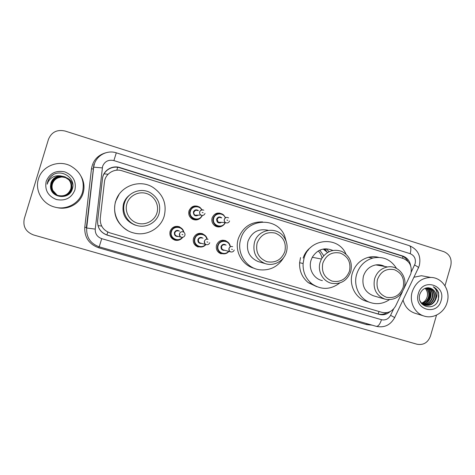 <?xml version="1.0" encoding="UTF-8"?>
<svg xmlns="http://www.w3.org/2000/svg" width="475" height="475" viewBox="0 0 475 475"><rect width="100%" height="100%" fill="white"/><g stroke="black" fill="none" stroke-linecap="round" stroke-linejoin="round"><path stroke-width="0.71" d="M220.828 253.715L221.213 253.834C217.259 252.284 215.686 249.393 216.487 245.165C218.393 240.813 221.57 239.364 226.017 240.825L222.68 240.184M197.849 246.917L198.229 247.036C194.233 245.456 192.642 242.547 193.456 238.296C195.308 234.015 198.461 232.53 202.896 233.848L199.607 233.302M181.438 238.723C179.502 240.279 177.329 240.748 174.919 240.142C170.881 238.539 169.272 235.606 170.086 231.337C171.92 227.08 175.067 225.572 179.52 226.812L183.261 230.375M200.551 217.983C198.111 220.121 195.403 220.507 192.44 219.147C189.335 217.212 188.177 214.451 188.973 210.87C191.265 206.061 194.809 204.808 199.601 207.124M222.353 225.904C220.002 227.264 217.633 227.293 215.234 226.005C212.373 224.046 211.328 221.362 212.099 217.948C214.373 213.162 217.877 211.915 222.603 214.219M217.888 247.196L217.39 247.683M170.745 234.347L171.374 235.036M191.051 216.036L190.612 216.19M213.744 221.819L213.346 222.205M403.845 288.824L410.851 273.76C412.276 266.404 409.759 261.327 403.305 258.531L122.045 170.792C114.226 168.114 105.153 173.826 104.447 181.943L100.255 218.393C99.982 225.548 103.253 230.393 110.069 232.928L381.977 312.366C387.968 313.607 392.558 311.404 395.752 305.758L402.39 291.87M332.53 250.491L332.292 250.194M303.145 258.109C304.576 253.614 307.153 249.998 310.876 247.267M325.007 248.817L326.539 251.423M218.31 243.972L218.524 244.637M214.296 216.891L213.797 216.766M194.073 211.654L193.776 211.197M190.879 210.015L190.261 210.164M176.178 231.141L175.922 230.737M172.573 229.544L171.713 229.912M196.959 206.013L197.446 206.364M219.391 213.026L219.895 213.417M410.643 265.768C409.806 260.882 407.188 257.64 402.782 256.037L119.86 167.562C112.136 164.914 103.176 170.543 102.481 178.553L97.618 220.845C97.351 227.905 100.581 232.685 107.32 235.184L379.228 314.373C383.266 315.4 386.905 314.462 390.141 311.564M386.953 312.633C384.103 314.349 381.116 314.782 377.999 313.939L107.297 235.095C100.593 232.607 97.375 227.852 97.642 220.828L102.481 178.743C103.176 170.768 112.094 165.169 119.783 167.806L401.452 255.865C404.338 256.821 406.523 258.685 408.007 261.47M436.513 315.115L430.439 336.134C427.904 342.635 423.451 345.337 417.08 344.25L33.493 234.935C25.846 231.942 22.77 226.551 24.273 218.773L48.468 139.317C51.543 132.062 57.083 129.301 65.087 131.035L443.882 251.673C449.789 254.279 452.087 259 450.769 265.828L444.992 285.796M412.193 291.828C415.494 282.595 421.675 277.798 430.742 277.436C442.272 277.4 450.888 290.629 447.135 302.373C444.386 312.675 433.23 319.253 423.843 315.982C414.645 313.233 409.094 301.809 412.193 291.828M413.909 277.257L421.426 275.726L426.396 276.634M441.115 300.556C437.142 316.558 413.197 309.498 418.332 293.681C422.459 277.572 446.28 284.929 441.115 300.556M430.481 288.177C425.523 287.031 421.978 289.043 419.847 294.221C415.738 306.767 434.874 312.182 438.348 299.772L438.579 292.915C437.582 290.082 435.807 288.046 433.247 286.799C437.148 289.875 438.015 293.96 435.848 299.066C433.847 303.863 430.403 305.918 425.523 305.229L425.089 305.11C429.964 305.799 433.402 303.751 435.403 298.959C436.572 293.704 434.934 290.106 430.481 288.177C435.082 290.142 436.869 293.77 435.848 299.066M419.936 300.669C421.105 303.014 422.97 304.534 425.523 305.229M424.228 304.802C428.711 305.021 431.846 302.931 433.628 298.526C434.797 293.241 433.129 289.649 428.622 287.767M424.436 304.885C429.02 305.223 432.232 303.133 434.073 298.632C435.248 293.17 433.473 289.554 428.747 287.779M422.512 304.332L423.189 304.392M423.421 304.398C427.476 304.208 430.297 302.106 431.876 298.092C432.998 293.348 431.65 289.898 427.827 287.737M423.617 304.511C427.785 304.416 430.683 302.314 432.315 298.199C433.449 293.33 432.024 289.845 428.04 287.737M422.643 303.905C426.259 303.365 428.759 301.287 430.142 297.665C431.205 293.413 430.136 290.124 426.942 287.814M422.833 304.036C426.562 303.578 429.139 301.494 430.57 297.772C431.65 293.396 430.516 290.065 427.168 287.785M421.901 303.299C425.072 302.474 427.245 300.455 428.42 297.243C429.418 293.473 428.616 290.391 426.016 288.004M421.497 303.549L421.842 303.501M422.079 303.46C425.363 302.7 427.619 300.663 428.848 297.35C429.863 293.455 428.996 290.32 426.247 287.945M425.131 288.301C427.31 290.724 427.981 293.603 427.144 296.928C428.082 293.526 427.464 290.629 425.297 288.236M427.144 296.928C426.253 299.903 424.442 301.957 421.699 303.109M415.197 313.322L414.728 313.173C408.684 310.994 404.789 306.601 403.049 299.986M427.239 301.963C429.94 298.828 430.819 295.26 429.875 291.252M426.247 302.67C429.816 299.125 430.849 294.987 429.353 290.255M437.41 301.833C440.099 295.29 438.71 290.278 433.247 286.799M377.435 279.555C380.707 271.468 386.347 268.185 394.357 269.693C401.82 272.941 404.753 278.825 403.156 287.333C399.95 295.361 394.345 298.662 386.341 297.237C378.812 294.043 375.844 288.147 377.435 279.555M374.615 278.766C376.835 272.199 381.152 268.262 387.564 266.956C398.293 264.89 407.776 276.824 404.207 287.713C400.645 296.875 394.298 300.705 385.166 299.197C376.236 295.67 372.721 288.859 374.615 278.766M384.756 266.469C381.965 264.979 379.003 264.456 375.862 264.913C369.692 266.16 365.542 269.931 363.405 276.224C361.588 285.908 364.978 292.44 373.576 295.836L384.738 299.072M379.952 264.878L380.659 265.751M389.363 299.707C383.117 303.881 376.532 304.748 369.621 302.308C359.207 298.538 353.157 285.511 356.683 274.194C359.45 265.81 364.853 260.425 372.893 258.032C383.04 256.067 390.907 259.522 396.5 268.411M367.359 301.589L365.067 300.859C354.813 297.148 348.858 284.341 352.325 273.22C355.045 264.979 360.365 259.683 368.279 257.337C371.771 256.452 375.238 256.464 378.676 257.373M376.711 264.807L377.061 265.121M322.852 263.043C326.212 254.826 332.037 251.507 340.332 253.086C348.068 256.441 351.12 262.443 349.493 271.1C346.198 279.264 340.409 282.595 332.12 281.111C324.318 277.816 321.231 271.795 322.852 263.043M320.114 262.283L321.433 259.029C326.515 251.18 333.302 248.639 341.798 251.412C349.636 255.704 352.622 262.42 350.764 271.552C347.332 280.488 341.068 284.424 331.96 283.361C323.107 281.723 317.229 271.338 320.114 262.283M332.797 250.438C324.324 247.036 317.478 249.316 312.265 257.278L311 260.395C308.233 269.064 313.88 279.021 322.394 280.6M318.25 250.937C320.168 252.92 321.421 255.289 321.997 258.038M324.104 248.9L325.161 250.272M306.292 251.827L308.133 250.26M323.202 249.048L327.542 252.486M319.817 250.123L323.718 255.71M339.762 282.981C330.624 289.839 321.367 290.136 311.986 283.872C305.716 278.718 302.753 271.932 303.103 263.512L304.042 258.293C309.053 238.224 338.176 235.535 345.919 254.024M316.718 286.657L308.352 282.714C302.183 277.649 299.268 270.976 299.606 262.705L300.533 257.575M326.123 248.781L329.092 251.649M257.088 243.158C260.555 234.775 266.612 231.42 275.257 233.088C283.326 236.562 286.526 242.719 284.858 251.554C281.461 259.873 275.447 263.251 266.808 261.678C258.667 258.263 255.431 252.088 257.088 243.158M254.452 242.422C257.883 228.813 277.483 225.857 284.377 237.714C287.12 242.179 287.797 246.97 286.401 252.088C283.955 261.084 273.713 266.653 265.109 263.566C256.025 259.516 252.474 252.468 254.452 242.422M268.155 230.31C258.525 228.309 251.797 231.99 247.962 241.348C246.074 250.96 249.482 257.705 258.192 261.588L259.54 261.974M283.753 257.456C278.166 266.695 270.091 270.798 259.528 269.776C245.937 268.078 236.354 252.635 240.724 239.162C245.985 218.185 277.257 216.262 284.685 236.022L286.461 242.333M254.327 268.333C242.137 265.371 234.317 251.109 238.272 238.771C242.583 227.282 250.711 221.665 262.639 221.92M126.884 203.775C129.23 195.765 138.445 190.962 146.454 193.497C154.5 195.914 159.392 204.986 156.964 212.877C154.654 220.798 145.57 225.661 137.524 223.208C129.443 220.875 124.414 211.749 126.884 203.775M124.474 203.116C127.33 192.571 140.754 187.197 150.266 192.666C158.151 197.642 161.09 204.612 159.072 213.578C156.53 222.775 145.813 228.463 136.568 225.423C127.324 222.805 121.529 212.188 124.474 203.116M129.515 195.136C126.599 197.374 124.598 200.242 123.512 203.745C121.541 213.934 125.394 221.041 135.072 225.061L136.836 225.506M125.347 199.684L126.884 198.128M128.333 196.116L128.957 195.67M127.965 196.46L128.594 196.038M115.692 201.382C119.807 186.141 139.573 178.802 152.873 187.304C163.228 194.417 167.01 204.001 164.219 216.042C160.752 228.517 146.537 236.508 133.778 232.976C120.258 229.835 111.405 214.516 115.692 201.382M127.84 230.624C116.802 223.856 112.67 214.207 115.455 201.673L119.071 194.406M38.433 179.004C41.948 166.22 58.318 159.564 70.395 165.822C80.999 171.956 85.025 180.785 82.484 192.304C79.349 203.508 66.168 210.514 54.494 207.023C42.447 203.947 34.657 190.475 38.433 179.004M81.16 176.474C84.105 181.806 84.758 187.34 83.125 193.088C80.144 203.692 67.883 210.473 56.745 207.533M58.182 195.581C64.374 196.959 68.661 194.815 71.042 189.145C71.957 185.624 71.185 182.442 68.721 179.598L65.194 177.151C58.651 175.192 54.031 177.199 51.348 183.166C50.208 188.308 51.965 192.227 56.614 194.928M57.926 195.457C64.155 196.846 68.471 194.685 70.858 188.985C71.974 183.552 69.991 179.508 64.909 176.842C58.312 174.871 53.657 176.89 50.95 182.905C52.577 178.463 55.836 176.13 60.699 175.893L64.909 176.842M68.691 179.562L65.123 177.074C58.568 175.109 53.942 177.122 51.247 183.101C50.071 188.878 52.268 192.987 57.837 195.415C64.083 196.804 68.406 194.643 70.799 188.931C71.915 183.487 69.932 179.437 64.838 176.765M68.845 179.746L65.479 177.454C58.983 175.507 54.399 177.502 51.739 183.427C50.611 188.444 52.297 192.304 56.792 195.005M58.265 195.623C64.452 197 68.727 194.857 71.102 189.198C72.016 185.666 71.238 182.477 68.75 179.633M68.816 179.704L65.407 177.377C58.9 175.429 54.31 177.424 51.638 183.362C50.51 188.409 52.214 192.286 56.751 194.987M58.514 195.748C64.665 197.113 68.922 194.982 71.28 189.359C72.188 185.862 71.422 182.709 68.976 179.882L65.758 177.751C59.31 175.821 54.767 177.798 52.119 183.677C51.009 188.581 52.624 192.381 56.97 195.088M58.597 195.789C64.737 197.149 68.982 195.023 71.339 189.406C72.248 185.903 71.47 182.738 69.012 179.918M68.845 179.74L65.687 177.674C59.227 175.744 54.672 177.721 52.024 183.617C50.914 188.545 52.547 192.363 56.923 195.065M57.142 195.16L52.903 190.54C51.953 188.367 51.805 186.152 52.458 183.902C53.366 181.123 55.183 179.123 57.914 177.905C55.136 179.152 53.301 181.141 52.404 183.867C51.306 188.676 52.873 192.434 57.101 195.142M58.93 195.949C65.022 197.303 69.237 195.189 71.571 189.614C72.479 186.135 71.707 183 69.261 180.197M58.847 195.908C64.95 197.262 69.172 195.148 71.517 189.567C72.42 186.099 71.654 182.964 69.231 180.162L69.13 180.061M50.522 186.028L50.932 182.893L50.522 186.028C49.917 198.033 69.148 200.503 72.236 189.282C76.558 178.422 61.4 168.186 52.161 175.4C49.982 177.098 48.486 179.241 47.672 181.83L47.197 184.205L48.076 181.961C50.831 177.193 55.041 175.168 60.699 175.893M74.902 190.012C71.493 198.051 65.324 201.222 56.4 199.536C47.975 196.068 44.567 190.006 46.182 181.343C49.661 173.25 55.872 170.098 64.802 171.873C73.156 175.394 76.522 181.444 74.902 190.012M57.914 177.905L61.875 176.902M62.753 176.896C67.895 177.395 71.268 180.037 72.865 184.817M53.348 174.681C49.715 177.038 47.666 180.215 47.197 184.205M104.078 173.832L108.074 174.266M402.58 258.305L402.937 256.452M378.118 313.975L379.05 311.511M106.899 234.977L107.789 232.037M97.981 225.607L101.668 226.053M116.797 170.198L117.669 167.325M401.452 255.865L402.782 256.037M411.213 272.139L415.12 263.702C416.053 258.869 414.408 255.526 410.174 253.686L113.893 160.58C108.46 159.434 104.69 161.363 102.594 166.363L95.243 229.098C95.065 233.807 97.227 236.989 101.727 238.652L381.49 319.705C385.433 320.512 388.461 319.058 390.563 315.335L393.644 308.892M419.389 265.24C421.159 255.847 417.81 249.328 409.337 245.664C411 246.608 411.279 249.28 410.174 253.686M93.302 167.301L93.67 167.17L86.688 228.012L86.343 227.929L93.925 164.279M409.337 245.664L116.304 152.825C107.38 149.803 96.924 155.224 94.323 164.213L93.67 167.17L102.279 167.889M372.032 325.137L366.575 324.579L98.717 247.784C89.045 244.245 84.39 237.411 84.764 227.293L91.473 168.821C92.892 160.425 97.737 155.064 106.008 152.718M99.02 246.774L98.717 247.784M84.764 227.293L86.741 227.543M366.943 323.677L366.575 324.579M91.473 168.821L93.462 168.999M101.727 238.652L99.198 246.828C90.446 243.586 86.278 237.316 86.688 228.012L95.243 229.098M99.198 246.828L376.164 326.319M381.49 319.705C379.976 324.241 378.242 326.456 376.289 326.361C384.299 327.993 390.379 325.143 394.541 317.799C395.331 317.929 394.007 317.104 390.563 315.335M116.304 152.825L113.893 160.58M414.622 265.014C418.006 266.867 419.235 267.876 418.309 268.043L394.636 317.609M377.999 313.939L379.228 314.373M308.049 249.725L308.311 250.028M123.631 203.359L125.163 201.228M125.839 198.948L126.867 198.158M225.477 222.543C223.309 226.397 220.21 227.442 216.178 225.667C213.489 223.82 212.509 221.291 213.245 218.084C215.543 213.394 218.957 212.307 223.493 214.813L225.607 217.782M225.251 217.882C223.583 212.467 215.098 212.687 213.726 218.209C211.316 225.239 222.413 229.395 225.097 222.508M221.504 222.353C218.334 223.654 216.713 222.573 216.648 219.106C217.882 216.754 219.581 216.339 221.742 217.865M229.597 220.982C228.713 222.87 227.335 223.387 225.453 222.526L218.215 222.217L217.117 219.23L218.613 217.556C220.079 217.307 220.922 217.408 221.154 217.859C219.349 216.938 218.013 217.396 217.128 219.23L218.215 222.217L220.851 222.33M225.453 222.526C224.378 221.73 223.998 220.673 224.301 219.355C225.239 217.408 226.658 216.921 228.57 217.9C226.735 216.933 225.34 217.419 224.39 219.367C224.063 220.673 224.414 221.73 225.453 222.526M226.908 220.044L227.792 220.317L226.908 220.044M213.786 216.79L214.273 216.933M214.771 216.184L214.278 216.024M217.069 213.186L218.494 213.934M220.489 217.508L220.263 217.004M216.861 213.952L215.822 213.667M215.496 226.148L217.212 225.672M220.133 223.018L220.471 222.312M219.106 213.857L217.805 213.049M216.808 213.257L217.977 214.047M214.112 223.719L214.611 223.577M202.398 215.442C200.313 219.236 197.256 220.341 193.224 218.761C190.303 216.927 189.222 214.326 189.97 210.959C192.126 206.423 195.463 205.242 199.981 207.409L202.124 209.813M201.964 210.36C199.951 205.242 191.781 205.734 190.445 211.084C188.005 218.173 199.292 222.377 201.988 215.424M198.514 215.122C195.261 216.653 193.557 215.608 193.408 211.993C194.578 209.701 196.246 209.243 198.425 210.603M205.016 213.441C204.179 215.288 202.819 215.828 200.943 215.068L195.112 215.199C193.996 214.463 193.58 213.435 193.865 212.117L195.231 210.502C196.692 210.158 197.558 210.205 197.82 210.645C196.027 209.843 194.714 210.336 193.883 212.117C193.586 213.423 193.996 214.451 195.112 215.199L197.843 215.139M200.943 215.068C199.761 214.278 199.328 213.186 199.643 211.791C200.527 209.897 201.917 209.38 203.822 210.229C201.994 209.392 200.634 209.92 199.743 211.803C199.411 213.21 199.815 214.302 200.943 215.068M202.202 212.467L203.104 212.741L202.202 212.467M193.723 211.274L194.02 211.761M194.014 206.085L195.688 206.726M193.01 219.414L194.958 218.928M196.46 206.696L194.94 205.924M191.211 217.105L191.823 217.081M228.908 251.406C227.062 253.525 224.788 254.268 222.08 253.644C218.369 252.172 216.897 249.446 217.657 245.468C219.444 241.377 222.431 240.012 226.617 241.359C228.582 242.351 229.793 243.93 230.238 246.109M229.858 246.02C228.902 240.018 219.61 239.667 218.138 245.611C216.03 251.655 224.669 256.358 228.528 251.299M224.77 250.283C222.062 250.485 220.822 249.221 221.047 246.477C222.264 244.144 223.945 243.705 226.094 245.171M234.228 250.028C233.563 251.643 232.388 252.261 230.708 251.893L223.185 249.856C222.211 249.886 221.653 248.805 221.522 246.614C222.241 245.005 223.404 244.441 225.007 244.922C223.369 244.465 222.211 245.029 221.534 246.62C221.231 248.152 221.777 249.227 223.185 249.856L223.476 249.933M228.962 248.455C229.68 246.768 230.903 246.169 232.643 246.65C230.987 246.163 229.781 246.774 229.033 248.473C229.14 250.782 229.698 251.922 230.708 251.893C229.217 251.227 228.635 250.082 228.962 248.455M232.447 249.476L231.568 249.215L232.447 249.476M217.787 249.654L218.286 249.583M223.464 250.373L223.767 250.01M225.049 244.934L224.936 244.441M219.996 242.719L219.592 242.416M205.918 244.536C204.048 246.691 201.727 247.451 198.954 246.804C195.207 245.308 193.717 242.559 194.477 238.563C196.223 234.531 199.185 233.13 203.365 234.353C205.432 235.309 206.714 236.9 207.219 239.121M206.815 239.038C205.746 233.059 196.424 232.774 194.958 238.699C192.82 244.803 201.632 249.553 205.521 244.429M201.679 243.426L201.691 243.414C198.948 243.633 197.683 242.351 197.903 239.578C199.114 237.251 200.806 236.799 202.979 238.236M209.754 242.731C209.089 244.346 207.908 244.975 206.209 244.613L200.082 242.992C199.102 243.046 198.532 241.953 198.366 239.715C198.983 238.171 200.141 237.595 201.851 237.999C200.207 237.571 199.049 238.147 198.384 239.721C198.075 241.27 198.645 242.363 200.082 242.992L200.373 243.063M204.404 241.134C205.117 239.459 206.34 238.848 208.086 239.305C206.322 238.907 205.123 239.525 204.493 241.158C204.618 243.515 205.188 244.667 206.209 244.613C204.683 243.942 204.084 242.784 204.404 241.134M207.866 242.149L206.975 241.882L207.866 242.149M194.738 243.087L195.308 243.164M201.489 233.617L201.157 233.356M199.233 233.652L198.669 233.445L199.233 233.652M197.119 235.558L196.573 235.368M182.81 237.28C180.928 239.685 178.487 240.546 175.507 239.863C171.707 238.343 170.198 235.576 170.964 231.557C172.686 227.549 175.649 226.124 179.847 227.282C182.05 228.249 183.403 229.906 183.908 232.257M183.439 231.966C182.269 226.005 172.906 225.768 171.433 231.693C169.243 237.928 178.422 242.689 182.263 237.352M178.309 236.449C175.501 236.681 174.206 235.392 174.426 232.584C175.619 230.268 177.317 229.799 179.52 231.188M184.906 235.321C184.235 236.948 183.041 237.577 181.319 237.215L176.635 236.022C175.138 235.345 174.551 234.24 174.877 232.714C175.548 231.141 176.718 230.565 178.374 230.981C176.724 230.571 175.56 231.147 174.895 232.72C174.586 234.288 175.168 235.392 176.635 236.022L176.955 236.105M183.172 231.848C181.45 231.444 180.251 232.073 179.574 233.73C179.698 236.099 180.28 237.263 181.319 237.215C179.764 236.544 179.146 235.374 179.473 233.706C180.179 232.032 181.414 231.414 183.172 231.848C184.656 232.554 185.232 233.706 184.912 235.321M182.905 234.703L181.996 234.436L182.905 234.703M178.897 226.735L178.588 226.51M176.599 226.842L175.251 226.48L176.599 226.842M171.143 231.604L171.119 231.099M175.875 230.767L176.118 231.177M177.448 226.32L177.994 226.623M174.919 240.142L174.509 240.012M179.52 226.812L176.753 226.468M419.318 265.466L418.528 267.579M430.742 277.436L421.426 275.726M423.843 315.982L414.728 313.173M387.564 266.956L375.862 264.913M372.893 258.032L368.279 257.337M369.621 302.308L365.067 300.859M321.433 259.029L312.265 257.278M303.103 263.512L299.606 262.705M311.986 283.872L308.352 282.714M265.109 263.566L258.192 261.588M136.568 225.423L135.072 225.061M214.558 225.548L216.178 225.667C213.239 223.054 212.266 220.531 213.257 218.084C214.938 215.139 216.374 213.679 217.556 213.697C218.518 213.014 220.501 213.382 223.493 214.813M214.065 217.33L213.518 217.33M191.752 218.732L193.224 218.761C190.083 216.315 189.008 213.714 189.988 210.959L192.535 207.438C193.456 207.005 194.857 205.17 199.981 207.409M190.588 210.662L190.053 210.704M226.617 241.359C222.49 239.988 219.509 241.359 217.669 245.474C216.748 249.138 218.221 251.863 222.08 253.644M221.825 253.567L218.88 252.664M203.365 234.353C199.34 233.065 196.383 234.466 194.495 238.569C193.616 242.351 195.106 245.094 198.954 246.804M198.704 246.727L195.878 245.854M179.847 227.282C175.839 226.047 172.882 227.472 170.982 231.562C170.198 235.558 171.707 238.325 175.507 239.863M171.083 231.2L171.089 231.592M175.233 239.78L172.532 238.937"/></g></svg>
